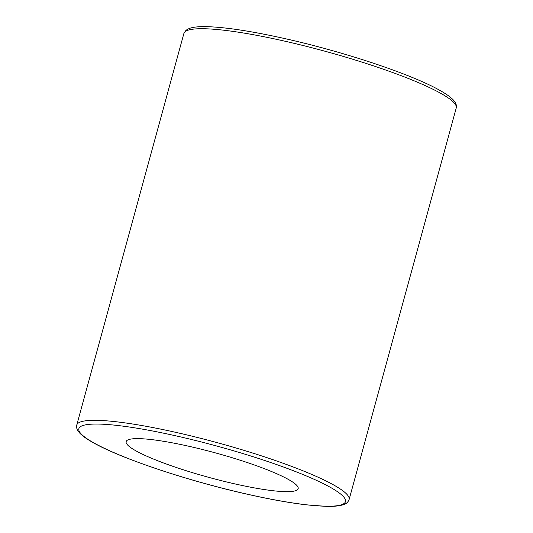 <?xml version="1.0" encoding="UTF-8"?>
<svg xmlns="http://www.w3.org/2000/svg" width="533" height="533" viewBox="0 0 533 533"><rect width="100%" height="100%" fill="white"/><g stroke="black" fill="none" stroke-linecap="round" stroke-linejoin="round"><path stroke-width="0.8" d="M189.908 446.501A89.164 12.679 15.3 0 1 298.167 488.674A89.164 12.679 15.3 0 1 234.407 483.791A89.164 12.679 15.3 0 1 126.154 441.617A89.164 12.679 15.3 0 1 189.908 446.501M177.669 436.247A138.207 19.654 -164.7 0 0 83.288 435.914A138.207 19.654 -164.7 0 0 246.646 494.044A138.207 19.654 -164.7 0 0 341.033 494.371A138.207 19.654 -164.7 0 0 177.669 436.247M349.108 499.561C348.076 502.139 346.297 503.798 343.765 504.538C339.854 505.95 333.991 506.55 326.176 506.35L306.382 504.838C289.439 502.839 269.565 499.261 246.766 494.104C187.636 480.853 119.905 458.16 92.629 442.337C86.04 438.639 81.449 435.221 78.851 432.09C77.032 430.164 76.339 427.819 76.759 425.054A141.178 20.074 15.3 0 1 177.702 432.783A141.178 20.074 15.3 0 1 349.108 499.561L456.241 107.959A141.178 20.074 -164.7 0 0 284.835 41.181A141.178 20.074 -164.7 0 0 183.892 33.452L186.084 30.201L189.275 28.456C193.099 27.083 198.796 26.483 206.344 26.65C225.479 27.15 252.109 31.234 286.234 38.909C345.151 52.107 412.629 74.693 440.071 90.503C446.847 94.288 451.551 97.772 454.183 100.964C455.975 102.882 456.661 105.214 456.241 107.959M76.759 425.054L183.892 33.452"/></g></svg>
